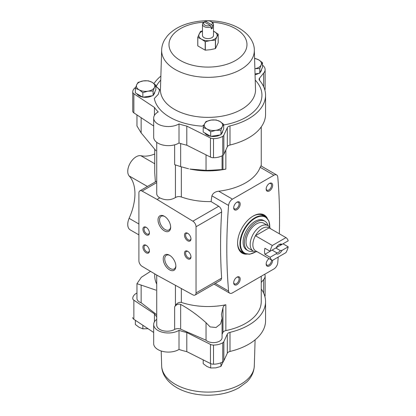 <?xml version="1.0" encoding="UTF-8"?>
<svg xmlns="http://www.w3.org/2000/svg" width="416" height="416" viewBox="0 0 416 416"><rect width="100%" height="100%" fill="white"/><g stroke="black" fill="none" stroke-linecap="round" stroke-linejoin="round"><path stroke-width="0.62" d="M255.949 251.742L249.688 254.244L244.306 253.318L241.966 251.971A21.122 12.194 -60 0 1 237.598 242.668M252.85 216.252A21.122 12.194 -60 0 1 263.089 215.389L265.429 216.736L268.918 220.938L269.88 227.609M279.328 233.782A550.982 318.11 120 0 0 277.774 177.055A5.512 3.182 120 0 0 276.65 174.949L260.91 165.864L260.151 167.289A53.264 30.748 180 0 1 218.717 191.209C215.238 191.61 212.971 193.149 211.91 195.827L211.078 201.594C200.481 201.755 190.564 200.21 181.34 196.971L181.34 166.852M261.243 276.266L261.243 301.626A53.264 30.748 180 0 1 225.862 330.59L225.862 304.751A53.264 30.748 180 0 1 181.34 302.411C178.812 302.089 176.842 303.15 175.432 305.599L175.432 285.308M225.862 169.099A53.264 30.748 180 0 1 189.888 169.057L206.04 170.373C211.146 170.414 226.59 169.125 221.416 169.749L225.862 169.099L225.862 149.937M154.721 149.443L154.721 172.671L155.386 181.896M156.738 284.164A53.264 30.748 180 0 1 154.721 275.787L154.721 273.858M181.34 196.971C179.088 196.3 177.122 196.492 175.432 197.553C170.498 200.403 165.287 200.507 159.801 197.87C157.804 196.716 156.785 195.322 156.738 193.69L156.738 142.345M222.071 318.656L222.071 337.646A8.632 4.982 180 0 1 215.748 342.446A8.632 4.982 180 0 1 206.04 340.215L180.664 329.17A4.592 2.652 180 0 0 174.642 329.425A10.468 6.042 180 0 1 163.223 330.756A10.468 6.042 180 0 1 156.738 325.166L156.738 275.059M180.664 329.17L180.664 304.392C178.266 303.685 176.259 304.502 174.642 306.842L175.432 305.599M195.083 295.038A4.592 2.652 -120 0 0 196.035 292.932L196.035 226.762A4.592 2.652 -120 0 0 192.873 221.187L157.076 199.441L142.09 191.069A4.592 2.652 -120 0 0 139.844 190.871A4.592 2.652 -120 0 0 138.892 192.972L138.892 260.744A4.592 2.652 -120 0 0 142.09 266.334L157.076 275.262L192.873 294.856A4.592 2.652 -120 0 0 195.083 295.038L220.86 280.155L221.634 278.153A550.982 318.11 -60 0 1 221.634 211.978C221.603 209.565 220.636 207.657 218.728 206.258L211.078 201.594M276.65 174.949A5.512 3.182 120 0 0 273.894 175.224L232.461 199.144A5.512 3.182 120 0 0 228.582 205.457A550.982 318.11 120 0 0 228.582 291.054A5.512 3.182 120 0 0 229.705 293.155A5.512 3.182 120 0 0 232.461 292.885L273.894 268.96A5.512 3.182 120 0 0 277.774 262.652A550.982 318.11 120 0 0 278.184 257.104M153.093 91.042L147.971 91.166L142.849 92.628L139.1 89.794L135.356 88.301L135.356 92.877L142.849 97.209L153.093 95.623L155.839 89.71L155.839 85.129L154.466 87.417L153.093 91.042L153.093 95.623M220.938 130.213L215.816 130.333L210.694 131.799L206.944 128.965L203.195 127.468L203.195 132.049L210.694 136.375L215.816 135.585L220.938 134.789L223.683 128.877L223.683 124.301L222.31 126.584L220.938 130.213L220.938 134.789M255.039 73.934L259.766 73.206L262.512 67.293L262.512 62.712L261.139 65L259.766 68.624L259.766 73.206M204.027 125.117A14.144 8.164 180 0 0 202.311 126.173L204.173 124.753M159.578 90.818A14.144 8.164 180 0 0 156.12 86.59L159.739 89.638L158.314 94.281L154.326 98.467A53.96 31.153 180 0 0 202.311 126.173M254.322 50.268L255.507 89.466A47.533 27.44 180 0 1 255.518 89.944A47.533 27.44 180 0 1 207.984 117.385A47.533 27.44 180 0 1 160.451 89.944A47.533 27.44 180 0 1 160.462 89.466L161.647 50.268M210.366 25.485L204.303 21.986A4.384 2.532 180 0 0 204.885 25.152A4.384 2.532 180 0 0 210.366 25.485L211.177 26.874A5.512 3.182 180 0 1 205.457 27.108A5.512 3.182 180 0 1 202.472 24.284A5.512 3.182 180 0 1 203.492 22.438L204.303 21.986M211.084 21.575A4.384 2.532 180 0 0 205.603 21.237L211.666 24.736A4.384 2.532 180 0 0 211.084 21.575L211.879 22.032A5.512 3.182 180 0 1 213.491 24.284A5.512 3.182 180 0 1 212.477 26.125L211.666 24.736M205.603 21.237L204.792 21.689L204.792 22.272M213.491 24.284L213.491 35.433A5.512 3.182 180 0 1 207.984 38.615A5.512 3.182 180 0 1 202.472 35.433L202.472 24.284M211.177 27.456L212.477 28.205L212.477 26.125M212.477 28.205A5.512 3.182 180 0 1 211.177 28.954L211.177 26.874M213.491 31.143L218.166 34.117A10.561 6.1 180 0 1 218.202 34.2L216.856 36.806A9.183 5.304 180 0 1 210.361 40.555L205.322 41.636A10.561 6.1 180 0 1 205.176 41.616L201.49 39.182L197.803 37.357A10.561 6.1 180 0 1 197.766 37.274L200.465 31.455A10.561 6.1 180 0 1 200.569 31.392L202.472 30.919M213.491 31.195A9.183 5.304 180 0 1 214.479 31.684A9.183 5.304 180 0 1 216.856 36.806L215.504 40.014A10.561 6.1 180 0 1 215.4 40.076L210.361 40.555A9.183 5.304 180 0 1 201.49 39.182A9.183 5.304 180 0 1 199.113 34.06A9.183 5.304 180 0 1 202.472 31.195M205.322 41.636L205.322 50.18A10.561 6.1 180 0 1 205.176 50.159L205.176 41.616M215.504 40.014L215.504 48.563A10.561 6.1 180 0 1 215.4 48.62L215.4 40.076M218.202 34.2L218.202 42.744L215.504 48.563M197.766 37.274L197.766 45.817A10.561 6.1 180 0 0 197.803 45.9L205.176 50.159M197.803 37.357L197.803 45.9M205.322 50.18L210.361 49.702L215.4 48.62M156.738 314.694L141.149 302.749A8.632 4.982 180 0 1 136.963 298.475L136.963 283.665L155.953 290.134M222.071 334.339L222.971 332.405A4.592 2.652 180 0 1 225.862 330.59M261.243 288.995A57.58 33.244 180 0 1 265.559 301.626A57.58 33.244 180 0 1 230.001 332.342A4.592 2.652 180 0 0 227.318 334.11L223.855 341.619A4.592 2.652 180 0 1 222.742 342.768A12.854 7.42 180 0 1 213.512 345.067A4.592 2.652 180 0 1 210.47 344.417L186.794 332.535A57.58 33.244 180 0 1 179.005 330.351A14.695 8.481 180 0 1 162.911 332.368A14.695 8.481 180 0 1 153.681 324.496A14.695 8.481 180 0 1 156.738 319.316M264.737 274.248A12.854 7.42 180 0 1 265.127 276.058A12.854 7.42 180 0 1 263.635 279.526L261.243 282.485M156.738 316.779A57.58 33.244 180 0 1 154.445 313.856L133.864 300.191A4.592 2.652 180 0 1 132.74 298.449A4.592 2.652 180 0 1 132.74 298.433A12.854 7.42 180 0 1 136.724 293.103A4.592 2.652 180 0 1 136.963 292.984M150.53 271.362L141.346 277.28L136.968 283.665M222.076 169.588L221.416 169.749M180.664 143.562L180.664 166.629L188.588 168.782M180.664 166.629L174.642 164.679L174.642 144.841M180.664 304.392C189.441 309.254 197.896 315.364 206.04 322.722L210.137 326.929L216.055 327.491L220.589 323.887L222.076 318.375L221.416 314.413L222.971 307.861C223.324 306.259 224.292 305.224 225.862 304.751M136.963 114.92L136.963 125.96L141.149 132.907L155.953 150.717M206.04 154.866L206.04 170.373M141.149 117.697L141.149 132.907M262.512 65.14A12.854 7.42 180 0 1 265.127 69.623A12.854 7.42 180 0 1 263.635 73.091L259.548 78.156A4.592 2.652 180 0 0 259.116 79.279A4.592 2.652 180 0 0 259.589 80.454A57.58 33.244 180 0 1 265.559 95.191L265.559 114.296A57.58 33.244 180 0 1 230.001 145.012A4.592 2.652 180 0 0 227.318 146.78L223.855 154.294A4.592 2.652 180 0 1 222.742 155.438A12.854 7.42 180 0 1 213.512 157.737A4.592 2.652 180 0 1 210.47 157.087L186.794 145.205A57.58 33.244 180 0 1 179.005 143.021A14.695 8.481 180 0 1 162.911 145.038A14.695 8.481 180 0 1 153.681 137.166L153.681 118.061A14.695 8.481 180 0 1 158.231 111.925A57.58 33.244 180 0 1 154.445 107.427L133.864 93.756A4.592 2.652 180 0 1 132.74 92.019A12.854 7.42 180 0 1 135.684 87.318M153.681 126.022L133.864 112.861A4.592 2.652 180 0 1 132.74 111.124A4.592 2.652 180 0 1 132.74 111.108L132.74 92.03M265.127 69.623L265.127 88.728A12.854 7.42 180 0 1 264.893 90.137M265.559 95.191A57.58 33.244 180 0 1 230.001 125.908A4.592 2.652 180 0 0 227.318 127.676L223.855 135.19A4.592 2.652 180 0 1 222.742 136.334A12.854 7.42 180 0 1 213.512 138.632A4.592 2.652 180 0 1 210.47 137.982L186.794 126.1A57.58 33.244 180 0 1 179.005 123.916A14.695 8.481 180 0 1 162.911 125.934A14.695 8.481 180 0 1 153.681 118.061M153.728 83.377A4.592 2.652 180 0 0 154.783 82.482A57.58 33.244 180 0 1 160.867 76.086M132.74 92.019A4.592 2.652 180 0 1 132.74 92.004L132.74 111.124M154.778 91.993L154.778 92.045A9.183 5.304 180 0 1 153.504 94.739M152.121 95.774A9.183 5.304 180 0 1 143.172 97.157M142.584 97.053A9.183 5.304 180 0 1 136.921 93.782M222.622 131.16L222.622 131.212A9.183 5.304 180 0 1 221.348 133.905M219.965 134.94A9.183 5.304 180 0 1 211.016 136.328M210.423 136.219A9.183 5.304 180 0 1 204.766 132.954M261.451 69.571L261.451 69.623A9.183 5.304 180 0 1 260.177 72.322M258.794 73.356A9.183 5.304 180 0 1 255.06 74.677M179.005 143.021L179.005 123.916M154.445 115.362L154.445 107.427M263.635 86.668L263.635 73.091M186.794 145.205L186.794 126.1M206.04 340.215L206.04 322.722M141.149 302.749L141.149 285.262M179.005 330.351L179.005 349.456A14.695 8.481 180 0 1 162.911 351.473A14.695 8.481 180 0 1 153.681 343.6L153.681 324.496M186.794 332.535L186.794 351.64A57.58 33.244 180 0 1 179.005 349.456M227.318 334.11L227.318 353.215L223.855 360.724A4.592 2.652 180 0 1 222.742 361.873A12.854 7.42 180 0 1 213.512 364.172A4.592 2.652 180 0 1 210.47 363.522L186.794 351.64M227.318 353.215A4.592 2.652 180 0 1 230.001 351.447A57.58 33.244 180 0 0 265.559 320.731L265.559 301.626M263.635 279.526L263.635 293.098M153.681 332.457L133.864 319.296A4.592 2.652 180 0 1 132.74 317.554A4.592 2.652 180 0 1 132.74 317.538L132.74 317.554M154.445 313.856L154.445 321.792M265.127 276.058L265.127 295.162A12.854 7.42 180 0 1 264.893 296.572M154.721 163.732L140.78 155.683A45.089 26.031 120 0 0 154.721 154.003M138.892 234.884L130.224 229.876A11.939 6.89 120 0 1 129.106 218.332L138.892 223.985M129.106 218.332A45.089 26.031 120 0 0 129.106 175.9L147.441 186.482M140.78 155.683A11.939 6.89 120 0 0 130.224 163.067A11.939 6.89 120 0 0 129.106 175.9M254.316 50.112A46.337 26.754 180 0 1 254.322 50.58A46.337 26.754 180 0 1 207.984 77.334A46.337 26.754 180 0 1 161.647 50.58A46.337 26.754 180 0 1 161.652 50.112M255.102 339.836L254.316 365.81A46.337 26.754 180 0 1 207.984 392.096A46.337 26.754 180 0 1 161.652 365.81L161.205 351.005M255.013 58.386L258.762 59.878L262.512 62.712M259.766 68.624L255.403 68.645M254.571 58.495A9.183 5.304 180 0 1 258.762 59.878A9.183 5.304 180 0 1 261.139 65A9.183 5.304 180 0 1 254.878 68.708M210.694 131.799L210.694 136.375M203.195 127.468L204.568 123.843L205.941 121.555L211.063 120.094L216.185 119.969L219.934 121.467L223.683 124.301M204.568 123.843A9.183 5.304 180 0 1 211.063 120.094A9.183 5.304 180 0 1 219.934 121.467A9.183 5.304 180 0 1 222.31 126.584A9.183 5.304 180 0 1 215.816 130.333A9.183 5.304 180 0 1 206.944 128.965A9.183 5.304 180 0 1 204.568 123.843M142.849 92.628L142.849 97.209M135.356 88.301L136.724 84.672L138.096 82.384L143.218 80.922L148.34 80.803L152.09 82.295L155.839 85.129M136.724 84.672A9.183 5.304 180 0 1 143.218 80.922A9.183 5.304 180 0 1 152.09 82.295A9.183 5.304 180 0 1 154.466 87.417A9.183 5.304 180 0 1 147.971 91.166A9.183 5.304 180 0 1 139.1 89.794A9.183 5.304 180 0 1 136.724 84.672M223.382 361.379L220.938 366.408L215.816 367.869L210.694 367.994L206.944 366.496L203.195 363.662L203.195 359.871M210.694 367.994L210.694 363.626M220.938 366.408L220.938 362.778M147.971 328.702L142.849 328.822L139.1 327.33L135.356 324.496L135.356 320.284M142.849 328.822L142.849 325.26M246.548 254.166A22.038 12.724 -60 0 1 242.159 253.141A22.038 12.724 -60 0 1 242.159 227.692A22.038 12.724 -60 0 1 264.196 214.968A22.038 12.724 -60 0 1 267.28 218.254M266.162 189.067A4.592 2.652 120 0 0 269.412 190.939A4.592 2.652 120 0 0 272.657 185.318A4.592 2.652 120 0 0 269.412 183.44A4.592 2.652 120 0 0 266.162 189.067M233.698 282.792A4.592 2.652 120 0 0 236.943 284.664A4.592 2.652 120 0 0 240.193 279.042A4.592 2.652 120 0 0 236.943 277.165A4.592 2.652 120 0 0 233.698 282.792M269.1 258.617A4.592 2.652 120 0 0 266.162 264.046A4.592 2.652 120 0 0 269.412 265.918A4.592 2.652 120 0 0 272.657 260.296M233.698 207.813A4.592 2.652 120 0 0 236.943 209.685A4.592 2.652 120 0 0 240.193 204.064A4.592 2.652 120 0 0 236.943 202.186A4.592 2.652 120 0 0 233.698 207.813M157.076 199.441L159.801 197.87M169.541 255.252L169.541 255.252A8.934 5.158 60 0 1 175.859 266.193A8.934 5.158 60 0 1 169.541 269.838A8.934 5.158 60 0 1 163.228 258.898A8.934 5.158 60 0 1 169.541 255.252M164.346 216.263A8.934 5.158 60 0 1 164.351 216.263A8.934 5.158 60 0 1 170.664 227.204A8.934 5.158 60 0 1 164.346 230.849A8.934 5.158 60 0 1 158.033 219.908A8.934 5.158 60 0 1 164.346 216.263M187.725 251.3L187.725 251.3A4.592 2.652 60 0 1 190.97 256.922A4.592 2.652 60 0 1 187.725 258.799A4.592 2.652 60 0 1 184.48 253.172A4.592 2.652 60 0 1 187.725 251.3M146.167 227.308L146.167 227.308A4.592 2.652 60 0 1 149.412 232.929A4.592 2.652 60 0 1 146.167 234.806A4.592 2.652 60 0 1 142.922 229.18A4.592 2.652 60 0 1 146.167 227.308M146.167 245.3L146.167 245.3A4.592 2.652 60 0 1 149.412 250.926A4.592 2.652 60 0 1 146.167 252.798A4.592 2.652 60 0 1 142.922 247.177A4.592 2.652 60 0 1 146.167 245.3L146.167 245.3M187.725 233.303L187.725 233.303A4.592 2.652 60 0 1 190.97 238.93A4.592 2.652 60 0 1 187.725 240.802A4.592 2.652 60 0 1 184.48 235.18A4.592 2.652 60 0 1 187.725 233.303M233.709 207.464A3.796 2.189 120 0 0 234.484 208.9A3.796 2.189 120 0 0 238.28 206.705A3.796 2.189 120 0 0 238.28 202.322A3.796 2.189 120 0 0 236.652 202.374M266.178 263.697A3.796 2.189 120 0 0 266.952 265.132A3.796 2.189 120 0 0 269.989 263.994A3.796 2.189 120 0 0 271.523 260.016M233.709 282.443A3.796 2.189 120 0 0 234.484 283.878A3.796 2.189 120 0 0 238.28 281.689A3.796 2.189 120 0 0 238.28 277.306A3.796 2.189 120 0 0 236.652 277.352M266.178 188.718A3.796 2.189 120 0 0 266.952 190.154A3.796 2.189 120 0 0 270.748 187.964A3.796 2.189 120 0 0 270.748 183.581A3.796 2.189 120 0 0 269.116 183.628M190.96 238.581A3.796 2.189 60 0 1 190.185 240.016A3.796 2.189 60 0 1 186.389 237.822A3.796 2.189 60 0 1 186.389 233.438A3.796 2.189 60 0 1 188.022 233.49M149.401 250.578A3.796 2.189 60 0 1 148.626 252.013A3.796 2.189 60 0 1 144.83 249.818A3.796 2.189 60 0 1 144.83 245.435A3.796 2.189 60 0 1 146.463 245.487M149.401 232.58A3.796 2.189 60 0 1 148.626 234.016A3.796 2.189 60 0 1 144.83 231.826A3.796 2.189 60 0 1 144.83 227.443A3.796 2.189 60 0 1 146.463 227.49M190.96 256.573A3.796 2.189 60 0 1 190.185 258.008A3.796 2.189 60 0 1 186.389 255.819A3.796 2.189 60 0 1 186.389 251.436A3.796 2.189 60 0 1 188.022 251.482M170.654 226.746A7.868 4.54 60 0 1 169.036 229.934A7.868 4.54 60 0 1 161.169 225.394A7.868 4.54 60 0 1 161.169 216.31A7.868 4.54 60 0 1 164.736 216.502M175.848 265.736A7.868 4.54 60 0 1 174.231 268.923A7.868 4.54 60 0 1 166.364 264.378A7.868 4.54 60 0 1 166.364 255.299A7.868 4.54 60 0 1 169.931 255.492M270.104 257.275L276.245 253.724A5.512 3.182 -60 0 0 282.053 250.37L288.2 246.823A13.317 7.686 -60 0 1 285.969 252.611L272.334 260.484A13.317 7.686 -60 0 1 270.104 257.275L264.909 254.275L272.1 250.12L276.593 252.715L276.245 253.724M288.2 240.828L282.053 244.374A5.512 3.182 -60 0 0 279.152 244.551A5.512 3.182 -60 0 0 276.245 247.728L270.104 251.274A13.317 7.686 -60 0 1 272.334 245.487L285.969 237.614A13.317 7.686 -60 0 1 288.2 240.828M288.2 246.823L283.005 243.823L275.813 247.978L280.306 250.572A4.514 2.605 -60 0 1 276.593 252.715M285.969 237.614L269.084 227.869A13.317 7.686 -60 0 0 255.45 235.742L269.084 227.869M270.104 251.274L264.909 248.274A13.317 7.686 120 0 0 264.909 254.275M272.334 245.487L255.45 235.742A13.317 7.686 -60 0 0 252.855 244.738A13.317 7.686 -60 0 0 255.45 250.739L272.334 260.484M282.053 250.37L280.306 250.572M278.782 244.785A4.514 2.605 -60 0 1 280.306 244.572L282.053 244.374M257.036 251.654L256.875 251.675A14.695 8.481 -60 0 1 253.235 251.051A14.695 8.481 -60 0 1 250.193 244.327A14.695 8.481 -60 0 1 256.604 229.538A14.695 8.481 -60 0 1 267.93 225.602A14.695 8.481 -60 0 1 270.286 228.446L270.348 228.597M253.235 251.051L249.08 248.654A14.695 8.481 -60 0 1 246.033 241.925A14.695 8.481 -60 0 1 252.45 227.141A14.695 8.481 -60 0 1 263.77 223.205L267.93 225.602M253.344 251.113A16.988 9.807 -60 0 1 247.931 250.64A16.988 9.807 -60 0 1 244.41 242.866A16.988 9.807 -60 0 1 251.826 225.768A16.988 9.807 -60 0 1 264.919 221.213A16.988 9.807 -60 0 1 268.034 225.67M247.931 250.64L246.631 249.891A16.988 9.807 -60 0 1 243.11 242.112A16.988 9.807 -60 0 1 250.531 225.02A16.988 9.807 -60 0 1 263.619 220.464L264.919 221.213M181.34 302.411L181.34 288.543M175.432 197.553L175.432 164.908M174.642 329.425L174.642 306.842M228.582 291.054L215.28 283.374M228.582 205.457L211.91 195.827M156.12 86.59A53.96 31.153 180 0 1 160.742 80.137M255.226 80.137A53.96 31.153 180 0 1 223.683 124.998M222.971 155.293L222.971 169.614M222.742 155.438L222.742 136.334M213.512 157.737L213.512 138.632M210.47 157.087L210.47 137.982M133.864 112.861L133.864 93.756M259.548 80.397L259.548 78.156M230.001 145.012L230.001 125.908M227.318 146.78L227.318 127.676M223.855 154.294L223.855 135.19M222.971 332.405L222.971 307.861M210.47 344.417L210.47 363.522M213.512 345.067L213.512 364.172M222.742 342.768L222.742 361.873M223.855 341.619L223.855 360.724M230.001 332.342L230.001 351.447M133.864 300.191L133.864 319.296M212.144 22.199A38.995 22.511 180 0 1 235.555 28.662A38.995 22.511 180 0 1 228.639 63.674A38.995 22.511 180 0 1 171.111 51.901A38.995 22.511 180 0 1 203.939 22.188M232.461 199.144L218.717 191.209M273.894 175.224L260.151 167.289M142.09 191.069L156.738 182.608M192.873 221.187L218.728 206.258M196.035 292.932L221.634 278.153M196.035 226.762L221.634 211.978M245.716 253.947A22.038 12.724 -60 0 1 241.966 253.027M263.999 214.859A22.038 12.724 -60 0 1 266.677 217.646M244.4 253.37A21.674 12.511 -60 0 1 239.283 250.229M260.239 213.933A21.674 12.511 -60 0 1 265.517 216.793M244.306 253.318A21.122 12.194 -60 0 1 239.933 243.651A21.122 12.194 -60 0 1 249.153 222.394A21.122 12.194 -60 0 1 265.429 216.736M255.767 251.737A20.753 11.981 -60 0 1 240.453 243.651A20.753 11.981 -60 0 1 255.445 218.052A20.753 11.981 -60 0 1 269.786 227.453M261.243 126.927L261.243 166.057M222.071 155.818L222.071 169.582M254.322 50.58C254.613 43.722 250.302 34.804 239.231 28.298C233.969 25.298 227.973 23.171 221.239 21.923C209.966 19.921 198.994 20.431 188.318 23.442C179.317 26.047 172.286 30.264 167.227 36.088L164.7 39.666C162.698 43.077 161.678 46.717 161.647 50.58M254.322 365.342C254.056 373.766 249.709 379.231 246.568 382.164L238.862 387.832C230.053 392.652 219.84 395.106 208.224 395.2C201.24 395.216 194.584 394.3 188.256 392.46C179.28 389.849 172.266 385.637 167.222 379.824L164.694 376.246C162.692 372.835 161.678 369.205 161.647 365.342M229.705 293.155L214.022 284.102M139.844 190.871L156.738 181.116"/></g></svg>

